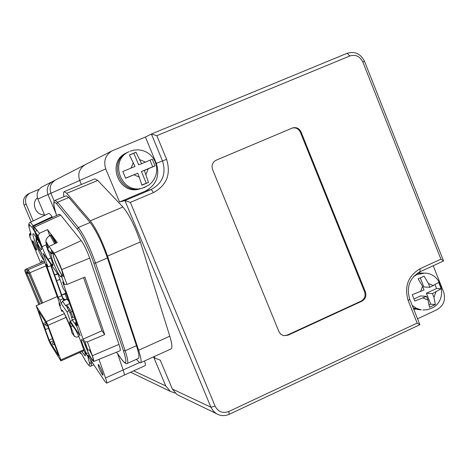 <?xml version="1.0" encoding="UTF-8"?>
<svg xmlns="http://www.w3.org/2000/svg" width="468" height="468" viewBox="0 0 468 468"><rect width="100%" height="100%" fill="white"/><g stroke="black" fill="none" stroke-linecap="round" stroke-linejoin="round"><path stroke-width="0.7" d="M44.735 215.356L37.844 199.029C36.165 193.887 37.557 189.85 42.032 186.913L42.372 186.738M37.844 199.029L47.976 194.542L55.914 213.385L47.976 194.542C46.174 189.019 47.666 184.69 52.463 181.543L111.928 150.918C105.347 155.247 103.293 161.255 105.768 168.93L119.551 202L145.285 191.137L151.258 189.452C162.642 183.21 166.397 173.733 162.525 161.01L151.392 134.029L347.18 53.293C354.873 51.047 360.652 53.732 364.513 61.349L443.559 260.974L419.936 271.844C409.582 277.974 406.183 287.1 409.722 299.216L419.895 324.681L229.18 414.32C224.71 416.268 220.405 416.023 216.263 413.566L213.121 410.816L210.933 407.201L124.927 200.579L119.551 202M44.518 214.847C35.866 215.473 30.835 203.422 37.411 197.771M33.216 220.914L26.149 204.212C24.605 199.503 25.886 195.805 29.993 193.114L39.213 189.248M28.179 194.05L27.875 194.202C23.833 196.852 22.569 200.497 24.09 205.124L31.186 221.896M36.627 250.123L36.65 250.117C37.387 250.064 33.281 240.435 32.672 240.78L32.655 240.786C31.923 240.85 35.995 250.398 36.627 250.123M92.541 362.887L91.313 363.373L90.535 359.88M84.544 351.626C85.346 354.229 85.568 355.662 85.217 355.932L81.888 351.544M44.103 260.559C40.821 257.371 31.192 233.801 33.134 233.69L33.175 233.672C33.79 233.684 35.065 235.533 37.007 239.224M41.558 303.387L29.08 274.02L28.133 272.253L25.348 271.996L26.676 272.516L27.039 273.681L25.875 273.686L38.979 304.504M28.554 273.037L27.039 273.681L39.961 304.077M26.676 272.516L28.361 272.674M25.348 271.996L25.875 273.686M38.867 304.551L24.763 270.756L25.237 269.469L43.196 261.793L44.554 261.805M41.681 303.334L29.004 273.511L27.653 270.995L24.763 270.756M29.004 273.511L29.876 272.745L28.232 269.679L27.653 270.995M44.834 262.583L28.232 269.679L25.237 269.469M42.687 302.895L29.876 272.745L46.01 265.836M30.25 237.756L40.687 262.864L30.285 237.896C29.191 235.03 29.256 233.509 30.479 233.316L30.455 233.333M41.909 262.343L41.436 260.348L42.565 262.062M33.503 226.436L33.058 225.751L32.163 227.506L29.244 224.406L29.18 227.682M29.297 228.22L31.186 234.901L29.812 235.17L30.332 237.99M31.058 234.515L31.186 234.901M79.589 352.574L81.596 353.814M81.444 353.521L85.404 360.664C88.639 365.654 90.552 367.38 91.149 365.853L91.313 363.373L89.411 362.718L87.902 356.815L88.797 357.277M81.496 353.644L85.533 360.834M85.346 360.53C88.569 365.719 89.926 366.444 89.411 362.718M88.838 357.669L87.902 356.815M34.919 232.151L32.163 227.506M29.964 222.493C30.514 222.358 31.549 223.447 33.058 225.751L52.106 216.731C50.421 214.291 49.257 213.209 48.613 213.484L29.911 222.511C28.665 222.967 28.431 224.792 29.215 227.998L31.122 234.749M52.551 217.368L52.106 216.731M105.768 168.93L79.7 180.478C77.53 173.78 79.332 168.527 85.112 164.73C79.332 168.527 77.53 173.78 79.7 180.478L81.373 184.48L79.7 180.478L50.907 193.243C49.07 187.609 50.597 183.193 55.481 179.987C50.597 183.193 49.07 187.609 50.907 193.243L54.218 201.1L50.907 193.243L47.976 194.542C46.174 189.019 47.666 184.69 52.463 181.543L42.032 186.913M136.369 359.33L139.727 362.753L140.546 362.758C141.652 361.793 141.008 357.616 138.622 350.228L107.517 256.107C101.995 240.494 96.25 228.735 90.283 220.826L66.772 193.331L64.198 191.628C63.461 191.991 63.367 193.688 63.917 196.712M170.972 348.976L171.159 348.888C172.487 347.823 172.031 343.588 169.785 336.182L140.365 241.944C135.071 226.342 129.262 214.695 122.932 207.002L97.748 180.42L94.899 178.852L64.198 191.628M175.09 393.091L170.329 391.388L165.736 385.925L153.568 356.862L153.937 357.739L154.855 358.09L154.218 356.563L154.855 358.09L160.255 360.155L172.341 389.031L177.039 394.629L179.46 395.799M417.55 318.807L437.036 309.676C443.699 305.668 445.893 299.754 443.605 291.944L433.21 265.736M130.344 202.381L215.093 406.142C218.17 411.852 222.745 413.642 228.811 411.501L417.152 323.078L408.219 300.713C404.071 286.527 408.055 275.851 420.17 268.679L440.92 259.149L362.835 62.028C359.927 56.3 355.586 54.276 349.801 55.973L156.839 135.679L166.59 159.342C171.124 174.213 166.737 185.305 153.422 192.611L130.344 202.381L124.927 200.579L151.258 189.452L153.422 192.611M365.403 291.927L301.094 132.052C299.274 128.425 296.484 127.039 292.711 127.893L216.274 160.132C212.542 162.185 211.314 165.315 212.589 169.539L278.934 331.613L280.712 334.164L283.38 335.638L287.873 335.269L361.922 301.176C365.45 299.087 366.608 296.004 365.403 291.927L364.584 291.868L300.386 132.28C298.654 128.782 295.963 127.366 292.307 128.039M145.285 191.137C156.411 185.041 160.079 175.781 156.294 163.361L145.413 137.025L111.928 150.918M145.413 137.025L151.392 134.029L156.839 135.679M283.532 335.679L287.182 335.135L361.109 301.105C364.63 299.017 365.789 295.94 364.584 291.868M443.559 260.974L440.92 259.149M419.895 324.681L417.152 323.078M37.007 243.062L36.1 241.067L36.1 237.539M41.541 253.767L40.769 251.363M36.978 243.015L37.264 244.986L39.312 249.818L40.552 251.339M421.264 277.489L418.146 278.846L422.528 286.258L424.02 290.008L412.226 294.711L414.759 301.047L426.547 296.349L428.039 300.093L429.478 307.3L435.351 304.557L433.93 297.344L432.438 293.606L441.213 288.744L438.709 282.438L429.922 287.27L428.431 283.526L424.043 276.126L421.264 277.489M416.93 309.447L419.866 309.722L413.203 307.921L418.369 309.582L421.329 309.863L416.432 308.342L412.168 305.335M421.773 273.019L417.21 273.382L423.446 273.06M429.39 304.808L430.735 304.177L435.351 304.557M414.063 298.947L420.545 295.94L426.547 296.349M429.922 287.27L423.885 286.966L420.287 277.933M430.735 304.177L426.377 293.231L436.556 288.499L435.1 284.831M436.556 288.499L441.213 288.744M426.377 293.231L432.438 293.606M415.438 309.307L413.607 308.933M417.93 272.92L420.469 272.99M132.789 153.551L129.425 154.949L135 166.444L122.821 171.51L125.623 178.244L137.797 173.183L141.968 185.188L148.491 182.438L144.349 170.446L155.031 165.935L152.264 159.237L141.564 163.712L135.983 152.235L132.789 153.551M140.599 188.686L141.16 188.522C120.095 195.308 107.248 161.144 127.629 152.346L129.004 151.696C108.506 160.542 121.423 194.916 142.611 188.089L148.789 185.135L151.983 182.227L154.446 178.671L156.06 174.652L156.751 170.37L156.482 166.035L155.271 161.858L153.176 158.049L150.304 154.797L146.782 152.258L142.798 150.567L138.534 149.813L134.217 150.029L130.057 151.222M141.927 184.959L148.491 182.438M125.582 178.144L137.797 173.183M141.564 163.712L138.663 164.871L133.83 153.217L129.478 155.019M133.83 153.217L135.983 152.235M146.232 183.146L141.418 171.522L152.72 166.789L149.988 160.191M152.72 166.789L155.031 165.935M141.418 171.522L144.349 170.446M139.721 188.949C118.778 195.7 106.008 161.735 126.272 152.989L126.647 152.814M144.975 187.276L141.16 188.522C120.095 195.308 107.248 161.144 127.629 152.346L126.272 152.989M57.529 259.869L60.904 267.719M36.779 229.899L35.375 232.163L38.13 235.948L39.382 233.333L47.537 229.589L57.342 242.576L48.994 246.437L47.707 249.116L51.615 260.021C52.802 263.385 53.206 265.239 52.843 265.59L51.819 264.683L52.872 264.233M40.81 245.29L35.515 233.438C34.035 229.25 33.597 227.115 34.199 227.05L36.44 230.104M70.411 327.132L64.73 314.139M84.064 342.541L89.183 354.89L87.288 355.633L82.818 345.173C81.608 341.739 81.186 339.832 81.555 339.435C82.345 339.44 84.064 342.202 86.726 347.712L87.808 350L84.872 341.751L83.093 339.136L62.689 281.97L64.426 284.415L61.279 275.594L61.103 277.003C59.103 275.629 56.189 270.018 52.369 260.179L50.673 253.323L52.638 252.451L54.317 259.342C56.961 266.409 59.506 271.727 61.957 275.295M89.932 349.97L92.02 355.23C93.033 358.114 93.442 359.851 93.249 360.454C91.512 359.664 88.721 354.399 84.878 344.653L84.316 342.985M50.673 253.323L51.626 250.023L52.638 252.451M62.174 275.196C59.904 272.306 57.353 267.117 54.516 259.617C53.03 255.37 52.621 253.217 53.282 253.153C55.335 255.025 58.055 260.36 61.431 269.147L62.946 274.851M56.429 257.692L61.729 270.013M70.188 312.916L71.113 312.513L70.188 312.916L72.329 319.995L70.487 321.557L67.059 312.033L61.267 303.551L59.992 300.023L58.108 297.262L46.151 264.244L48.011 266.889L51.106 265.561L50.368 263.507M61.267 303.551L62.501 301.129L65.678 305.75L65.883 305.341L67.439 307.611L67.234 308.014L68.457 307.482L70.13 309.904L71.013 312.367M68.457 307.482L66.801 304.943L65.883 305.341M47.537 229.589L49.649 235.544M89.803 350.023L90.921 352.334M89.546 350.123L91.868 354.814M116.52 352.182L121.82 359.564C126.606 365.578 127.144 362.624 123.435 350.702L93.781 263.075C90.143 251.772 81.262 233.45 77.425 229.273L56.745 203.908L57.593 202.211L68.837 197.514L66.199 195.759L55.054 200.409C52.942 201.404 53.463 206.435 56.605 215.496M68.837 197.514L90.119 222.499L78.32 227.495L77.425 229.273M123.435 350.702L125.155 350.772L95.554 263.075L107.429 257.95C101.878 242.284 96.11 230.461 90.119 222.499M107.429 257.95L136.451 345.688L125.155 350.772C127.629 358.272 128.349 362.489 127.319 363.42L127.167 363.49M138.259 358.476L138.411 358.406C139.528 357.435 138.879 353.194 136.451 345.688M48.011 266.889L43.109 253.323L58.196 274.488L63.192 288.446L65.222 291.336L77.442 325.529L75.383 322.516L80.145 335.825L70.487 321.557M35.375 232.163L36.422 234.386C40.236 242.869 41.95 247.993 41.57 249.76C40.856 249.725 39.353 247.315 37.054 242.529L36.03 240.371L39.078 248.771L40.611 250.93L60.501 305.815L58.927 303.492L61.788 311.384L61.922 310.278C62.923 308.938 71.785 328.489 71.493 331.397L71.505 332.069L74.383 336.387L70.849 326.6C69.831 323.727 69.469 322.136 69.767 321.82L74.845 328.758C76.851 331.964 78.835 336.182 80.8 341.412L84.369 351.357L87.288 355.633M50.649 253.165L47.707 249.116M50.895 258.014L47.958 259.272L51.819 264.683M47.958 259.272C46.039 256.329 44.05 252.123 41.997 246.654L38.13 235.948M76.857 326.635L72.329 319.995L75.038 318.802M69.785 312.911L68.901 310.442L70.13 309.904M67.059 312.033L68.901 310.442L67.234 308.014M66.731 304.972L69.627 303.656M62.501 301.129L65.789 299.695M59.992 300.023L63.034 298.701L62.185 297.086M58.108 297.262L61.63 295.729M75.383 322.516L76.231 322.142M48.994 246.437L53.99 253.246C56.517 257.043 59.108 262.495 61.747 269.586L64.245 276.606L61.279 275.594M37.405 239.031L35.24 233.058C33.749 228.864 33.222 226.541 33.667 226.097L59.407 214.204L60.711 215.14L81.21 240.622C84.094 244.635 86.913 250.468 89.675 258.125L118.966 344.395C120.223 348.169 120.586 350.28 120.065 350.737L119.995 350.766M39.382 233.333L33.667 226.097M61.723 275.459L63.256 274.71L67.035 284.468L84.866 277.103L104.703 334.567L87.428 341.874L84.872 341.751M64.426 284.415L67.035 284.468M83.093 339.136L101.96 330.753L104.703 334.567M83.585 277.629L101.96 330.753M87.428 341.874L92.348 355.715C93.565 359.202 93.98 361.138 93.594 361.524L92.009 359.968L89.669 356.476M87.808 350L89.599 350.099L90.043 349.233L90.026 349.736M89.183 354.89L89.71 356.458L87.434 355.955M78.718 336.433L76.77 337.229L74.383 336.387M64.286 313.332L70.656 327.875M62.016 311.243L62.788 310.963M58.927 303.492L59.418 302.831M36.03 240.371L37.487 238.996L40.962 245.782M56.745 203.908C52.972 200 52.931 203.861 56.616 215.491M74.359 316.9L72.873 317.556L72.639 316.9M71.113 312.513L72.68 316.883L71.756 317.286M63.034 298.701L63.519 300.058L64.719 299.538M68.363 307.207L67.439 307.611M70.849 311.916L72.341 311.261M67.872 298.748L67.439 299.403L68.223 300.801L67.439 299.403M68.351 300.093L68.024 300.251M68.223 300.801L68.626 300.854M62.829 297.894L61.753 294.893L65.128 294.056L67.082 299.502L64.321 299.391L62.332 297.297M60.021 279.589L56.564 280.467L61.753 294.893L65.859 293.114M56.564 280.467L54.563 274.915L57.903 274.078M50.556 263.771L54.563 274.915L57.576 273.622M67.491 299.321L67.082 299.502M65.128 294.056L66.052 293.652M59.962 279.618L58.061 274.301M79.232 337.434L78.197 335.094M51.299 235.591C51.948 235.082 53.58 237.586 56.207 243.103C52.211 235.006 51.217 234.48 50.503 235.094C51.369 235.152 53.089 237.908 55.657 243.36M45.835 242.523L46.303 241.95L48.9 246.624M46.484 246.642L46.291 242.091M48.766 252.065L47.473 249.532L47.256 247.104L46.706 247.332M47.063 243.144L47.83 248.859M88.119 356.259L105.031 381.595L106.599 383.134L124.102 375.19C124.511 374.81 124.195 373.072 123.16 369.972L117.62 353.779L123.16 369.972L139.435 362.601M145.109 365.648L145.168 365.625C145.618 365.262 145.419 363.695 144.571 360.933M52.393 338.651L49.193 340.06L44.788 328.296L45.583 329.56L48.526 328.267M49.193 340.06L50.187 342.202L53.217 340.868M50.187 342.202L58.5 355.586L58.482 354.996L47.73 326.132L46.701 323.915L38.505 311.004L38.569 311.676L38.856 311.553M38.569 311.676L43.044 323.64L45.77 322.452M43.044 323.64L43.84 324.897L45.56 324.143M43.84 324.897L45.583 329.56M60.863 359.945L60.887 360.916L50.602 344.319L48.953 340.762L36.147 305.733L46.25 321.61L47.976 325.324L60.863 359.945L83.784 349.725M47.976 325.324L65.836 317.485M60.887 360.916L84.082 350.567M36.147 305.733L57.16 296.607M46.25 321.61L64.403 313.659M45.408 324.271L46.116 325.886L45.408 324.271L46.396 323.435M52.428 343.073L53.13 344.676L52.428 343.073L53.65 342.026M98.923 365.186L98.175 364.461C98.35 366.643 99.69 369.966 102.194 374.429L102.966 375.184C102.779 372.978 101.433 369.65 98.923 365.186M145.168 365.625L124.102 375.19C124.511 374.81 124.195 373.072 123.16 369.972L105.522 377.963L98.959 359.336M106.599 383.134C106.956 382.777 106.593 381.057 105.522 377.963M24.09 205.124L26.149 204.212M91.073 365.882L93.828 364.812M29.812 235.17L30.648 233.28M80.373 353.328L79.572 352.579M138.622 350.228L169.785 336.182M172.341 389.031L210.933 407.201L215.093 406.142M156.294 163.361L166.59 159.342M361.109 301.105L361.922 301.176M287.182 335.135L287.873 335.269M300.386 132.28L301.094 132.052M349.801 55.973L347.18 53.293M364.513 61.349L362.835 62.028M419.936 271.844L420.17 268.679M409.722 299.216L408.219 300.713M229.18 414.32L228.811 411.501M66.772 193.331L97.748 180.42M107.517 256.107L140.365 241.944M90.283 220.826L122.932 207.002M36.592 241.927L36.557 242.26M40.892 252.498L41.295 252.825M37.522 245.524L39.125 249.315M422.914 310.009L427.261 309.687L431.478 308.283C448.133 301.246 443.161 273.558 424.757 273.09L416.941 274.552L413.455 276.705M423.06 297.97L428.039 300.093M422.528 286.258L420.527 291.628M433.403 285.655L428.431 283.526M433.93 297.344L435.919 291.985M133.918 174.81L139.446 177.167M133.351 162.46L131.116 168.065M145.431 162.098L139.914 159.728M145.998 174.418L148.216 168.825M86.369 353.691L88.224 352.86M41.997 246.654L46.104 244.91M81.21 240.622L53.99 253.246M60.711 215.14L34.761 227.027M50.708 254.065L52.668 253.229M118.966 344.395L92.348 355.715M89.675 258.125L61.747 269.586M70.849 326.6L72.803 325.74M61.794 310.752L62.384 310.495M62.759 310.928L61.805 311.331M36.171 240.657L37.984 239.786M37.054 242.529L38.908 241.745M93.781 263.075L95.554 263.075C89.926 247.402 84.181 235.539 78.32 227.495L57.593 202.211L55.054 200.409M121.82 359.564L122.148 360.009M63.35 299.59L64.081 299.274M50.825 265.684L61.969 296.648L50.813 265.689M61.905 296.455L63.022 298.297M50.48 235.111L51.591 236.047L55.598 243.383M50.439 235.123L49.579 235.579L50.725 236.498L54.703 243.799M47.806 249.391L47.473 249.532M47.169 246.314L46.601 246.554M133.684 370.837L165.736 385.925M27.875 194.202L29.993 193.114M81.678 353.995L79.466 352.626M88.475 357.482L89.172 357.839M140.546 362.758L171.159 348.888M177.039 394.629L216.263 413.566M41.319 253.451L41.74 254.036M39.312 249.818L37.264 244.986M83.743 350.719L84.269 351.082M63.256 274.71L61.296 275.588M89.599 350.099L90.178 349.877M93.594 361.524L120.065 350.737M116.485 352.193L121.914 359.763C124.751 363.226 126.553 364.449 127.319 363.42L138.411 358.406M49.579 235.579C45.127 239.206 46.063 241.131 45.905 240.78L46.63 247.18M130.636 372.218L170.329 391.388M46.116 325.886L47.537 325.716M53.13 344.676L54.569 344.495"/></g></svg>
